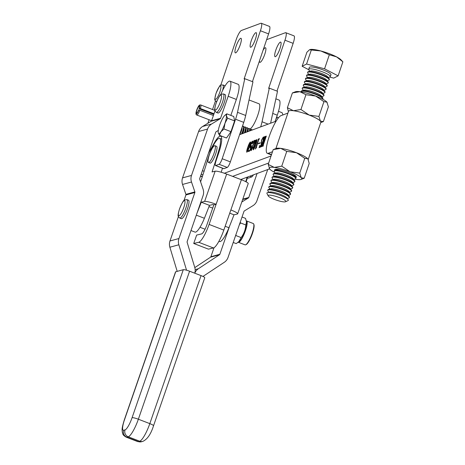 <?xml version="1.0" encoding="UTF-8"?>
<svg xmlns="http://www.w3.org/2000/svg" width="465" height="465" viewBox="0 0 465 465"><rect width="100%" height="100%" fill="white"/><g stroke="black" fill="none" stroke-linecap="round" stroke-linejoin="round"><path stroke-width="0.7" d="M240.62 38.299A7.812 1.691 111.1 0 1 240.963 38.287A7.812 1.691 111.1 0 1 239.992 45.494A7.812 1.691 111.1 0 1 235.691 52.853A7.812 1.691 111.1 0 1 235.348 52.865A7.812 1.691 111.1 0 1 236.319 45.657A7.812 1.691 111.1 0 1 240.62 38.299M255.797 32.678A7.812 1.691 111.1 0 1 256.145 32.66A7.812 1.691 111.1 0 1 255.169 39.874A7.812 1.691 111.1 0 1 250.873 47.227A7.812 1.691 111.1 0 1 250.525 47.244A7.812 1.691 111.1 0 1 251.501 40.031A7.812 1.691 111.1 0 1 255.797 32.678M220.794 85.147L236.168 39.728A8.98 1.941 111.1 0 1 241.387 30.481L260.859 23.267A8.98 1.941 111.1 0 1 261.26 23.25A8.98 1.941 111.1 0 1 260.417 30.748L244.108 78.934L244.77 78.69L237.505 112.327A17.961 3.889 -68.9 0 1 235.557 119.226L222.189 158.734A5.388 1.168 -68.9 0 1 219.056 164.285L215.719 165.517A5.388 1.168 -68.9 0 1 215.481 165.528A5.388 1.168 -68.9 0 1 215.981 161.03L218.812 152.671A19.757 4.278 111.1 0 0 220.666 136.175A19.757 4.278 111.1 0 0 214.255 142.982L208.46 153.247M215.44 100.975L212.546 109.525M209.087 119.743L207.902 123.242M215.481 165.528L223.659 168.679A5.388 1.168 -68.9 0 0 223.898 168.673L227.24 167.435A5.388 1.168 -68.9 0 0 230.367 161.884L243.741 122.382A17.961 3.889 -68.9 0 0 245.689 115.477L252.954 81.84L244.77 78.69M252.437 81.642L268.596 33.899L260.417 30.748M200.525 176.171L201.787 176.654A14.369 3.11 -68.9 0 0 202.333 176.659M261.26 23.25L269.438 26.4A8.98 1.941 111.1 0 1 268.596 33.899M263.045 50.307A7.812 1.691 111.1 0 1 265.166 47.756A7.812 1.691 111.1 0 1 265.509 47.738A7.812 1.691 111.1 0 1 264.538 54.946A7.812 1.691 111.1 0 1 260.237 62.304A7.812 1.691 111.1 0 1 259.894 62.322A7.812 1.691 111.1 0 1 259.487 60.816M280.343 42.129A7.812 1.691 111.1 0 1 280.686 42.117A7.812 1.691 111.1 0 1 279.715 49.325A7.812 1.691 111.1 0 1 275.42 56.684A7.812 1.691 111.1 0 1 275.071 56.695A7.812 1.691 111.1 0 1 276.041 49.488A7.812 1.691 111.1 0 1 280.343 42.129M266.643 39.67L285.405 32.719A8.98 1.941 111.1 0 1 285.801 32.701A8.98 1.941 111.1 0 1 284.964 40.199L268.648 88.391L269.316 88.141L277.5 91.291L270.601 123.208M285.801 32.701L293.985 35.857A8.98 1.941 111.1 0 1 293.142 43.35L276.983 91.094M246.415 177.444L248.205 178.136A5.388 1.168 -68.9 0 0 248.444 178.124L251.786 176.886A5.388 1.168 -68.9 0 0 253.396 174.863M260.691 126.881A17.961 3.889 -68.9 0 0 262.051 121.778L269.316 88.141M240.806 179.525L269.555 168.876M232.628 176.375L268.671 163.023L232.628 176.375M275.89 148.573L288.509 111.304A17.066 3.121 18.7 0 1 309.202 115.093A17.066 3.121 18.7 0 1 320.833 122.243L308.208 159.542M271.531 154.572L268.218 153.299A20.204 4.371 111.1 0 1 267.329 153.334A20.204 4.371 111.1 0 1 269.845 134.687A20.204 4.371 111.1 0 1 280.959 115.663L287.899 113.094M268.218 153.299L272.502 151.712M250.187 147.684C249.792 147.603 249.897 146.655 250.513 144.853C251.222 142.732 251.896 141.476 252.542 141.087L252.582 142.964L252.071 143.941L252.408 141.5L250.868 144.638L250.461 147.097L251.571 145.626L249.67 151.044L248.275 151.561L248.612 150.707L249.845 150.247L251.245 146.266L250.065 147.69M253.053 141.68L252.408 141.5M253.291 149.823C252.931 149.253 253.227 147.649 254.181 145.01C255 142.412 255.866 140.581 256.785 139.512C257.151 140.087 256.854 141.709 255.89 144.377C255.07 146.975 254.204 148.788 253.291 149.823L253.187 149.829M258.267 143.836L258.406 143.418L260.278 142.726L260.138 143.144L258.267 143.836M261.138 146.429L264.323 136.838L265.079 136.559L263.144 141.668L264.097 141.314L265.556 136.385L266.311 136.106L262.917 146.138L262.161 146.417L263.951 141.732L262.998 142.087L261.679 146.597L260.923 146.876L261.952 146.097M264.48 137.716L264.265 137.227M265.713 137.251L265.498 136.768M262.975 145.347L263.039 145.772M261.743 145.801L261.807 146.225M276.129 121.162L239.568 134.705M224.386 173.247L271.066 155.955M263.085 137.541L261.743 140.046L261.44 144.644L259.784 147.422L259.383 147.207L259.069 147.684L259.819 145.318L259.952 146.992L261.161 144.847L261.504 140.134L263.242 137.123L263.632 137.338L263.992 136.844L262.992 139.895C263.446 138.326 263.475 137.541 263.085 137.541L263.731 137.733M259.784 147.422L259.383 147.207L259.784 147.422M259.732 147.324L260.202 147.091M256.203 147.893L255.268 149.091L258.255 140.267L258.238 139.093L259.47 138.64L258.54 140.151L256.203 147.893M258.836 139.634L258.261 139.453M256.198 147.079L256.43 147.626M252.972 147.074L251.176 150.614C250.687 150.8 250.699 150.073 251.216 148.434L254.971 141.035L253.983 141.401L252.931 143.255L253.884 140.709L255.454 140.128L251.571 148.196L251.379 150.166L252.943 147.045M246.851 152.212C246.491 151.637 246.787 150.032 247.74 147.399C248.554 144.801 249.426 142.97 250.339 141.901C250.711 142.476 250.414 144.098 249.449 146.766C248.624 149.364 247.758 151.177 246.851 152.212L246.741 152.218M264.812 137.03L264.323 136.838M263.626 141.854L263.144 141.668M266.044 136.571L265.556 136.385M262.783 146.19L262.301 145.998M263.184 145.638L262.865 146.161L262.376 145.975M261.551 146.644L261.068 146.458M259.854 147.388L259.464 147.236M261.789 143.394L261.208 142.929M261.696 143.115L261.586 141.912M263.359 137.588L263.824 137.413M258.895 143.609L258.406 143.418M258.633 139.558L258.238 139.093M258.726 139.285L259.127 139.134M254.5 144.894L253.437 149.405L255.576 144.499L256.645 139.93L254.5 144.894M257.186 140.116L256.645 139.93M251.303 150.538L251.315 150.201M254.216 141.314L254.372 140.895L253.884 140.709M254.372 140.895L255.308 140.552M250.426 147.533L250.455 147.132M248.938 151.317L249.101 150.893L248.612 150.707M249.101 150.893L249.815 150.631M248.054 147.283L246.991 151.793L249.13 146.882L250.199 142.319L248.054 147.283M250.74 142.505L250.199 142.319M220.77 94.593A17.513 3.79 111.1 0 1 229.989 81.166L238.167 84.316A17.513 3.79 111.1 0 1 236.359 99.434L228.176 96.278L220.555 118.296L211.592 120.749L214.981 110.955M230.832 115.396L236.359 99.434M229.989 81.166A17.513 3.79 111.1 0 1 228.176 96.278M177.194 271.362L169.876 247.223A9.881 9.527 -105.3 0 1 169.981 240.975L178.415 216.614M184.018 200.427L185.907 194.957A0.901 0.866 74.7 0 0 185.907 194.358L182.542 184.46A9.881 9.527 -105.3 0 1 182.547 177.886L198.59 131.519A9.881 9.527 -105.3 0 1 202.606 126.486L211.226 121.208A0.901 0.866 74.7 0 0 211.592 120.749M186.494 270.182A0.901 0.866 74.7 0 0 186.453 269.88L178.839 244.776A9.881 9.527 -105.3 0 1 178.949 238.528L194.876 192.504A0.901 0.866 74.7 0 0 194.876 191.906L191.51 182.013A9.881 9.527 -105.3 0 1 191.51 175.433L207.559 129.067A9.881 9.527 -105.3 0 1 211.569 124.033L220.189 118.755A0.901 0.866 74.7 0 0 220.555 118.296M194.754 273.199A9.881 9.527 74.7 0 0 194.736 267.352L187.122 242.242A0.901 0.866 -105.3 0 1 187.128 241.678L203.06 195.655A9.881 9.527 74.7 0 0 203.06 189.075L199.694 179.182A0.901 0.866 -105.3 0 1 199.694 178.583L215.737 132.217A0.901 0.866 -105.3 0 1 216.103 131.758L218.329 130.398M275.059 121.557L277.268 115.186A17.513 3.79 -68.9 0 0 279.076 100.074L275.867 98.836M202.984 276.454A0.901 0.866 -105.3 0 1 203.147 276.315L224.304 262.283A9.881 9.527 74.7 0 0 228.036 257.43L243.968 211.412A0.901 0.866 -105.3 0 1 244.328 210.953L252.948 205.675A9.881 9.527 74.7 0 0 256.965 200.642L267.724 169.556M194.771 273.205A9.881 9.527 -105.3 0 1 198.357 268.747L219.515 254.721A0.901 0.866 74.7 0 0 219.858 254.279L229.71 225.81M194.806 267.608L210.552 257.174A0.901 0.866 74.7 0 0 210.889 256.732L214.01 247.717M241.794 202.002L248.415 197.951A0.901 0.866 74.7 0 0 248.781 197.491L257.087 173.492M246.084 181.832L247.461 177.851M175.712 271.769L124.492 419.779A5.388 0.825 -160.9 0 0 124.306 419.907L175.532 271.897A5.388 0.825 19.1 0 1 175.712 271.769L183.297 269.694A5.388 0.825 19.1 0 1 189.586 271.205L138.367 419.215L149.817 423.627L201.043 275.617L189.586 271.205M201.043 275.617A5.388 0.825 19.1 0 1 204.757 277.756L153.531 425.766A5.388 0.825 19.1 0 0 149.817 423.627A17.513 3.79 -68.9 0 1 139.68 441.209L128.224 436.798L126.846 437.17L138.297 441.581L139.68 441.209A5.388 5.196 74.7 0 0 142.842 441.372C147.329 439.326 150.898 434.124 153.531 425.766M218.91 241.306L219.561 241.556A17.513 3.79 111.1 0 0 220.148 241.579A17.513 3.79 111.1 0 0 228.943 227.728A160.751 34.794 -68.9 0 0 234.005 214.813L237.353 214.016A9.881 1.412 -160.8 0 0 237.679 213.801L248.217 183.594A9.881 1.412 -160.8 0 0 241.387 179.746L226.658 174.073A9.881 1.412 -160.8 0 0 215.161 171.201L212.063 171.934A160.751 34.794 -68.9 0 0 218.876 150.137A17.513 3.79 -68.9 0 0 219.62 138.361A17.513 3.79 -68.9 0 0 208.901 155.752A17.513 3.79 -68.9 0 0 207.774 159.268A125.724 27.214 -68.9 0 1 200.589 181.821M196.986 213.208A160.751 34.794 -68.9 0 0 201.275 202.205L204.629 201.409L215.161 171.201M190.981 230.547L195.021 232.099A17.513 3.79 -68.9 0 0 204.397 218.277A160.751 34.794 -68.9 0 0 209.459 205.356L201.275 202.205M221.183 172.236A160.751 34.794 -68.9 0 0 222.479 168.225M237.679 213.801A9.881 1.412 -160.8 0 0 230.849 209.959L223.822 230.099L209.099 224.426A17.961 3.889 -68.9 0 1 198.712 242.288L193.719 243.474L196.649 235.081L201.636 233.895A8.98 1.941 -68.9 0 0 206.832 224.967L213.854 204.827L212.807 204.565L209.459 205.356M247.025 177.682A160.751 34.794 111.1 0 1 245.741 181.658M209.099 224.426L216.12 204.286A9.881 1.412 -160.8 0 0 204.629 201.409M234.005 214.813L229.727 213.168M213.854 204.827L216.12 204.286L226.658 174.073M223.822 230.099A17.961 3.889 111.1 0 1 213.435 247.961L208.448 249.147L193.719 243.474M208.46 162.454L210.099 163.081A8.98 1.941 -68.9 0 0 210.494 163.064A8.98 1.941 -68.9 0 0 215.435 154.613A8.98 1.941 -68.9 0 0 216.551 146.324L214.917 145.69A8.98 1.941 -68.9 0 0 214.516 145.708A8.98 1.941 -68.9 0 0 209.302 154.955A8.98 1.941 -68.9 0 0 208.46 162.454A8.98 1.941 -68.9 0 0 208.861 162.436A8.98 1.941 -68.9 0 0 214.074 153.188A8.98 1.941 -68.9 0 0 214.917 145.69M179.763 218.044L181.397 218.678A9.881 2.139 -68.9 0 0 187.575 208.483A9.881 2.139 -68.9 0 0 188.499 200.241L186.866 199.607A9.881 2.139 111.1 0 1 185.936 207.855A9.881 2.139 111.1 0 1 179.763 218.044C178.147 216.231 177.171 217.039 179.467 209.047C181.873 203.17 183.588 200.13 184.622 199.933L186.866 199.607M216.33 112.385L217.963 113.012A9.881 2.139 -68.9 0 0 224.142 102.823A9.881 2.139 -68.9 0 0 225.066 94.575L223.433 93.947A9.881 2.139 111.1 0 1 222.503 102.195A9.881 2.139 111.1 0 1 216.33 112.385C214.714 110.571 213.737 111.379 216.033 103.387C218.44 97.505 220.154 94.471 221.189 94.273L223.433 93.947M200.432 108.531A0.901 0.32 -163.8 0 0 199.328 108.455L199.043 108.7A3.592 0.779 -68.9 0 0 199.189 106.311A3.592 0.779 -68.9 0 0 199.032 106.316A3.592 0.779 -68.9 0 0 197.055 109.699A3.592 0.779 -68.9 0 0 196.608 113.012A3.592 0.779 -68.9 0 0 196.765 113.007A3.592 0.779 -68.9 0 0 198.654 109.856L199.851 110.269A5.388 1.168 111.1 0 1 197.015 114.995A5.388 1.168 111.1 0 1 196.776 115.006C195.864 114.75 195.719 113.495 196.335 111.24C197.642 107.351 198.805 105.253 199.816 104.951L200.653 104.945A5.388 1.168 111.1 0 1 200.432 108.531L214.01 113.762M213.795 114.378L199.043 108.7M213.412 115.494L199.851 110.269M249.037 99.963L259.086 103.829A13.473 2.918 111.1 0 1 257.825 115.076A13.473 2.918 111.1 0 1 249.868 128.985M251.67 130.223A5.702 1.232 -68.9 0 0 251.367 129.34A5.702 1.232 -68.9 0 0 251.112 129.351A5.702 1.232 -68.9 0 0 250.897 129.473L250.094 130.049M249.432 131.054A5.702 1.232 -68.9 0 0 249.333 128.555A5.702 1.232 -68.9 0 0 249.083 128.567A5.702 1.232 -68.9 0 0 248.862 128.689L248.066 129.27M246.95 131.973A5.702 1.232 -68.9 0 0 247.304 127.776A5.702 1.232 -68.9 0 0 247.055 127.788A5.702 1.232 -68.9 0 0 246.834 127.91L246.037 128.485M244.7 132.804A5.702 1.232 -68.9 0 0 245.038 131.868A5.702 1.232 -68.9 0 0 245.834 127.52A5.702 1.232 -68.9 0 0 245.572 127.108L245.27 126.992A5.702 1.232 -68.9 0 0 245.02 127.003A5.702 1.232 -68.9 0 0 244.805 127.125L244.003 127.706M244.299 132.955A5.702 1.232 -68.9 0 0 244.741 131.752A5.702 1.232 -68.9 0 0 245.27 126.992M241.893 133.844A5.702 1.232 -68.9 0 0 243.009 131.084A5.702 1.232 -68.9 0 0 243.8 126.742A5.702 1.232 -68.9 0 0 243.544 126.323L243.242 126.207A5.702 1.232 -68.9 0 0 242.992 126.218A5.702 1.232 -68.9 0 0 242.771 126.341L242.277 126.701M241.457 134.007A5.702 1.232 -68.9 0 0 242.707 130.967A5.702 1.232 -68.9 0 0 243.242 126.207M219.486 135.315L220.91 131.822L223.961 128.962L224.967 123.277L227.6 118.215L226.368 115.709L226.763 113.826L224.851 115.355A9.992 2.162 111.1 0 1 226.368 115.709A9.992 2.162 111.1 0 1 224.967 123.277A9.992 2.162 111.1 0 1 220.91 131.822A9.992 2.162 111.1 0 1 218.254 132.81L219.486 135.315L226.49 138.012L230.96 131.659L223.961 128.962M227.6 118.215L234.598 120.912L233.761 116.523L226.763 113.826M234.598 120.912L230.96 131.659M218.254 132.81A9.992 2.162 -68.9 0 1 218.219 132.572L218.225 132.589A9.992 2.162 -68.9 0 1 219.654 125.242A9.992 2.162 111.1 0 1 223.712 116.692A9.992 2.162 111.1 0 1 224.851 115.355M239.58 134.676A4.348 0.942 -68.9 0 0 241.434 130.915A4.348 0.942 -68.9 0 0 242.085 127.457L242.062 127.34M242.718 133.542A4.348 0.942 -68.9 0 0 244.119 128.241L243.8 126.742M245.479 132.513A4.348 0.942 -68.9 0 0 246.148 129.02L245.834 127.52M247.328 131.833A5.702 1.232 -68.9 0 0 247.862 128.305A5.702 1.232 -68.9 0 0 247.601 127.887L247.304 127.776M248.014 131.578A4.348 0.942 -68.9 0 0 248.176 129.805L247.862 128.305M249.781 130.921A5.702 1.232 -68.9 0 0 249.891 129.084A5.702 1.232 -68.9 0 0 249.635 128.671L249.333 128.555M250.234 130.758A4.348 0.942 -68.9 0 0 250.211 130.589L249.891 129.084M251.925 129.869L251.978 130.113A5.702 1.232 -68.9 0 0 251.925 129.869A5.702 1.232 -68.9 0 0 251.664 129.456L251.367 129.34M283.098 199.212A9.317 1.703 18.7 0 1 285.562 201.758A9.317 1.703 18.7 0 1 270.892 197.834A9.317 1.703 18.7 0 1 268.224 195.893A9.317 1.703 18.7 0 1 273.019 195.626A9.317 1.703 18.7 0 1 283.098 199.212M285.562 201.758L288.05 200.584A11.329 2.069 -161.3 0 0 288.149 199.63A11.329 2.069 -161.3 0 0 285.051 197.491A11.329 2.069 -161.3 0 0 269.851 192.609A11.329 2.069 -161.3 0 0 267.462 192.632A11.329 2.069 -161.3 0 0 266.968 193.452L268.224 195.893M267.462 192.632L269.712 192.033A9.317 1.703 18.7 0 1 271.676 192.016A9.317 1.703 18.7 0 1 280.494 194.405A9.317 1.703 18.7 0 1 286.725 197.794L288.149 199.63M268.921 192.243L267.945 190.976A11.404 2.087 18.7 0 1 267.735 190.319A11.404 2.087 18.7 0 1 270.706 189.906A11.404 2.087 18.7 0 1 286.01 194.823A11.404 2.087 18.7 0 1 289.34 197.637A11.404 2.087 18.7 0 1 288.771 198.026L287.231 198.439M267.735 190.319L267.887 189.859A11.404 2.087 18.7 0 1 268.456 189.47A11.404 2.087 18.7 0 1 270.863 189.447A11.404 2.087 18.7 0 1 286.161 194.364A11.404 2.087 18.7 0 1 289.282 196.521A11.404 2.087 18.7 0 1 289.492 197.177L289.34 197.637M268.456 189.47L270.793 188.848A9.317 1.703 18.7 0 1 272.757 188.831A9.317 1.703 18.7 0 1 281.575 191.22A9.317 1.703 18.7 0 1 287.806 194.608L289.282 196.521M270.002 189.057L269.02 187.796A11.404 2.087 18.7 0 1 268.811 187.139A11.404 2.087 18.7 0 1 271.781 186.727A11.404 2.087 18.7 0 1 287.085 191.638A11.404 2.087 18.7 0 1 290.416 194.451A11.404 2.087 18.7 0 1 289.852 194.847L288.306 195.254M268.811 187.139L268.968 186.68A11.404 2.087 18.7 0 1 269.531 186.285A11.404 2.087 18.7 0 1 271.938 186.267A11.404 2.087 18.7 0 1 287.242 191.179A11.404 2.087 18.7 0 1 290.363 193.335A11.404 2.087 18.7 0 1 290.573 193.992L290.416 194.451M269.531 186.285L271.868 185.663A9.317 1.703 18.7 0 1 273.833 185.645A9.317 1.703 18.7 0 1 282.65 188.034A9.317 1.703 18.7 0 1 288.881 191.423L290.363 193.335M271.078 185.872L270.101 184.611A11.404 2.087 18.7 0 1 269.886 183.954A11.404 2.087 18.7 0 1 272.862 183.541A11.404 2.087 18.7 0 1 288.166 188.453A11.404 2.087 18.7 0 1 291.497 191.266A11.404 2.087 18.7 0 1 290.927 191.661L289.381 192.068M269.886 183.954L270.043 183.495A11.404 2.087 18.7 0 1 270.613 183.1A11.404 2.087 18.7 0 1 273.019 183.082A11.404 2.087 18.7 0 1 288.317 187.994A11.404 2.087 18.7 0 1 291.439 190.15A11.404 2.087 18.7 0 1 291.648 190.807L291.497 191.266M270.613 183.1L272.949 182.478A9.317 1.703 18.7 0 1 274.914 182.466A9.317 1.703 18.7 0 1 283.731 184.849A9.317 1.703 18.7 0 1 289.962 188.238L291.439 190.15M272.153 182.693L271.176 181.426A11.404 2.087 18.7 0 1 270.967 180.769A11.404 2.087 18.7 0 1 273.937 180.356A11.404 2.087 18.7 0 1 289.242 185.268A11.404 2.087 18.7 0 1 292.572 188.081A11.404 2.087 18.7 0 1 292.008 188.476L290.462 188.889M270.967 180.769L271.124 180.31A11.404 2.087 18.7 0 1 271.688 179.914A11.404 2.087 18.7 0 1 274.094 179.897A11.404 2.087 18.7 0 1 289.399 184.808A11.404 2.087 18.7 0 1 292.514 186.965A11.404 2.087 18.7 0 1 292.729 187.622L292.572 188.081M271.688 179.914L274.025 179.298A9.317 1.703 18.7 0 1 275.989 179.281A9.317 1.703 18.7 0 1 284.807 181.664A9.317 1.703 18.7 0 1 291.038 185.053L292.514 186.965M273.234 179.507L272.252 178.24A11.404 2.087 18.7 0 1 272.042 177.584A11.404 2.087 18.7 0 1 275.018 177.171A11.404 2.087 18.7 0 1 290.317 182.088A11.404 2.087 18.7 0 1 293.648 184.896A11.404 2.087 18.7 0 1 293.084 185.291L291.538 185.704M272.042 177.584L272.199 177.124A11.404 2.087 18.7 0 1 272.763 176.729A11.404 2.087 18.7 0 1 275.17 176.712A11.404 2.087 18.7 0 1 290.474 181.629A11.404 2.087 18.7 0 1 293.595 183.78A11.404 2.087 18.7 0 1 293.804 184.436L293.648 184.896M272.763 176.729L275.1 176.113A9.317 1.703 18.7 0 1 277.07 176.096A9.317 1.703 18.7 0 1 285.882 178.484A9.317 1.703 18.7 0 1 292.113 181.867L293.595 183.78M274.309 176.322L273.333 175.055A11.404 2.087 18.7 0 1 273.124 174.398A11.404 2.087 18.7 0 1 276.094 173.986A11.404 2.087 18.7 0 1 291.398 178.903A11.404 2.087 18.7 0 1 294.729 181.716A11.404 2.087 18.7 0 1 294.159 182.106L292.619 182.518M273.124 174.398L273.275 173.939A11.404 2.087 18.7 0 1 273.844 173.55A11.404 2.087 18.7 0 1 276.251 173.526A11.404 2.087 18.7 0 1 291.555 178.444A11.404 2.087 18.7 0 1 294.671 180.6A11.404 2.087 18.7 0 1 294.886 181.257L294.729 181.716M273.844 173.55L276.181 172.928A9.317 1.703 18.7 0 1 278.146 172.91A9.317 1.703 18.7 0 1 286.963 175.299A9.317 1.703 18.7 0 1 293.194 178.688L294.671 180.6M275.39 173.137L274.408 171.876A11.404 2.087 18.7 0 1 274.199 171.219A11.404 2.087 18.7 0 1 277.169 170.806A11.404 2.087 18.7 0 1 292.473 175.718A11.404 2.087 18.7 0 1 295.804 178.531A11.404 2.087 18.7 0 1 295.24 178.926L293.694 179.333M274.199 171.219L274.356 170.76A11.404 2.087 18.7 0 1 274.92 170.364A11.404 2.087 18.7 0 1 277.326 170.347A11.404 2.087 18.7 0 1 292.63 175.258A11.404 2.087 18.7 0 1 295.752 177.415A11.404 2.087 18.7 0 1 295.961 178.072L295.804 178.531M274.92 170.364L277.256 169.742A9.317 1.703 18.7 0 1 279.221 169.725A9.317 1.703 18.7 0 1 282.819 170.434M289.433 172.672A9.317 1.703 18.7 0 1 294.269 175.503L295.752 177.415M301.146 91.89A11.404 2.087 18.7 0 1 301.146 91.611A11.404 2.087 18.7 0 1 304.116 91.198A11.404 2.087 18.7 0 1 319.42 96.116A11.404 2.087 18.7 0 1 322.751 98.929A11.404 2.087 18.7 0 1 322.582 99.144M301.146 91.611L301.297 91.152A11.404 2.087 18.7 0 1 301.866 90.762A11.404 2.087 18.7 0 1 304.273 90.739A11.404 2.087 18.7 0 1 319.577 95.656A11.404 2.087 18.7 0 1 322.693 97.813A11.404 2.087 18.7 0 1 322.908 98.47L322.751 98.929M301.866 90.762L304.203 90.14A9.317 1.703 18.7 0 1 306.168 90.123A9.317 1.703 18.7 0 1 314.985 92.512A9.317 1.703 18.7 0 1 321.216 95.9L322.693 97.813M303.413 90.35L302.43 89.088A11.404 2.087 18.7 0 1 302.221 88.431A11.404 2.087 18.7 0 1 305.191 88.019A11.404 2.087 18.7 0 1 320.495 92.93A11.404 2.087 18.7 0 1 323.826 95.744A11.404 2.087 18.7 0 1 323.262 96.139L321.716 96.546M302.221 88.431L302.378 87.972A11.404 2.087 18.7 0 1 302.942 87.577A11.404 2.087 18.7 0 1 305.348 87.559A11.404 2.087 18.7 0 1 320.652 92.471A11.404 2.087 18.7 0 1 323.774 94.628A11.404 2.087 18.7 0 1 323.983 95.284L323.826 95.744M302.942 87.577L305.278 86.955A9.317 1.703 18.7 0 1 307.243 86.938A9.317 1.703 18.7 0 1 316.06 89.327A9.317 1.703 18.7 0 1 322.292 92.715L323.774 94.628M304.488 87.164L303.511 85.903A11.404 2.087 18.7 0 1 303.296 85.246A11.404 2.087 18.7 0 1 306.272 84.833A11.404 2.087 18.7 0 1 321.577 89.745A11.404 2.087 18.7 0 1 324.907 92.558A11.404 2.087 18.7 0 1 324.338 92.954L322.791 93.36M303.296 85.246L303.453 84.787A11.404 2.087 18.7 0 1 304.023 84.392A11.404 2.087 18.7 0 1 306.429 84.374A11.404 2.087 18.7 0 1 321.728 89.286A11.404 2.087 18.7 0 1 324.849 91.442A11.404 2.087 18.7 0 1 325.058 92.099L324.907 92.558M304.023 84.392L306.359 83.77A9.317 1.703 18.7 0 1 308.324 83.758A9.317 1.703 18.7 0 1 317.142 86.141A9.317 1.703 18.7 0 1 323.373 89.53L324.849 91.442M305.563 83.985L304.587 82.718A11.404 2.087 18.7 0 1 304.377 82.061A11.404 2.087 18.7 0 1 307.348 81.648A11.404 2.087 18.7 0 1 322.652 86.56A11.404 2.087 18.7 0 1 325.982 89.373A11.404 2.087 18.7 0 1 325.419 89.768L323.873 90.181M304.377 82.061L304.534 81.602A11.404 2.087 18.7 0 1 305.098 81.206A11.404 2.087 18.7 0 1 307.505 81.189A11.404 2.087 18.7 0 1 322.809 86.101A11.404 2.087 18.7 0 1 325.93 88.257A11.404 2.087 18.7 0 1 326.139 88.914L325.982 89.373M305.098 81.206L307.435 80.59A9.317 1.703 18.7 0 1 309.399 80.573A9.317 1.703 18.7 0 1 318.217 82.956A9.317 1.703 18.7 0 1 324.448 86.345L325.93 88.257M306.644 80.8L305.668 79.532A11.404 2.087 18.7 0 1 305.453 78.876A11.404 2.087 18.7 0 1 308.429 78.463A11.404 2.087 18.7 0 1 323.727 83.38A11.404 2.087 18.7 0 1 327.058 86.188A11.404 2.087 18.7 0 1 326.494 86.583L324.948 86.996M305.453 78.876L305.61 78.416A11.404 2.087 18.7 0 1 306.179 78.021A11.404 2.087 18.7 0 1 308.58 78.004A11.404 2.087 18.7 0 1 323.884 82.921A11.404 2.087 18.7 0 1 327.005 85.072A11.404 2.087 18.7 0 1 327.215 85.729L327.058 86.188M306.179 78.021L308.51 77.405A9.317 1.703 18.7 0 1 310.481 77.388A9.317 1.703 18.7 0 1 319.298 79.777A9.317 1.703 18.7 0 1 325.523 83.159L327.005 85.072M307.72 77.614L306.743 76.347A11.404 2.087 18.7 0 1 306.534 75.69A11.404 2.087 18.7 0 1 309.504 75.278A11.404 2.087 18.7 0 1 324.808 80.195A11.404 2.087 18.7 0 1 328.139 83.008A11.404 2.087 18.7 0 1 327.575 83.398L326.029 83.81M306.534 75.69L306.691 75.231A11.404 2.087 18.7 0 1 307.255 74.842A11.404 2.087 18.7 0 1 309.661 74.819A11.404 2.087 18.7 0 1 324.965 79.736A11.404 2.087 18.7 0 1 328.081 81.892A11.404 2.087 18.7 0 1 328.296 82.549L328.139 83.008M307.255 74.842L309.591 74.22A9.317 1.703 18.7 0 1 311.556 74.202A9.317 1.703 18.7 0 1 320.373 76.591A9.317 1.703 18.7 0 1 326.604 79.98L328.081 81.892M308.801 74.429L307.818 73.168A11.404 2.087 18.7 0 1 307.609 72.511A11.404 2.087 18.7 0 1 310.585 72.098A11.404 2.087 18.7 0 1 325.884 77.01A11.404 2.087 18.7 0 1 329.214 79.823A11.404 2.087 18.7 0 1 328.65 80.218L327.104 80.625M307.609 72.511L307.766 72.052A11.404 2.087 18.7 0 1 308.33 71.657A11.404 2.087 18.7 0 1 310.736 71.633A11.404 2.087 18.7 0 1 326.041 76.551A11.404 2.087 18.7 0 1 329.162 78.707A11.404 2.087 18.7 0 1 329.371 79.364L329.214 79.823M308.33 71.657L310.667 71.035A9.317 1.703 18.7 0 1 312.631 71.017A9.317 1.703 18.7 0 1 321.449 73.406A9.317 1.703 18.7 0 1 327.68 76.795L329.162 78.707M309.876 71.244L308.9 69.983A11.404 2.087 18.7 0 1 308.69 69.326A11.404 2.087 18.7 0 1 311.66 68.913A11.404 2.087 18.7 0 1 326.965 73.825A11.404 2.087 18.7 0 1 330.295 76.638A11.404 2.087 18.7 0 1 329.726 77.033L328.185 77.44M308.69 69.326L309.335 67.419A11.404 2.087 18.7 0 1 316.188 67.745A11.404 2.087 18.7 0 1 327.61 71.924A11.404 2.087 18.7 0 1 330.941 74.731L330.295 76.638M329.662 77.051L333.701 78.126L338.125 75.871L342.879 61.828L341.031 59.851A17.106 3.127 18.7 0 0 336.579 56.881L342.879 61.828M329.313 54.777L336.579 56.881A17.106 3.127 -161.3 0 0 320.803 50.958L329.313 54.777L324.564 68.82L306.575 64.025L311.323 49.988L320.803 50.958A17.106 3.127 -161.3 0 0 310.353 49.464A17.106 3.127 -161.3 0 0 310.219 49.488M338.125 75.871L324.564 68.82M306.575 64.025L302.145 66.286L306.9 52.243L309.591 49.691L311.323 49.988M302.145 66.286L308.731 69.704M296.298 177.072A11.404 2.087 18.7 0 1 295.769 177.438M295.792 177.467A11.404 2.087 -161.3 0 0 296.292 177.095A11.404 2.087 -161.3 0 0 288.521 172.312A11.404 2.087 -161.3 0 0 274.687 169.777A11.404 2.087 -161.3 0 0 274.856 170.382M274.873 172.474A17.106 3.127 18.7 0 1 269.717 169.08A17.106 3.127 -161.3 0 1 269.45 168.719L269.409 168.656M294.508 179.118A17.106 3.127 -161.3 0 0 296.711 179.478A17.106 3.127 -161.3 0 0 301.093 179.432A17.106 3.127 -161.3 0 0 301.262 177.793A17.106 3.127 -161.3 0 0 290.032 171.754A17.106 3.127 -161.3 0 0 274.263 167.394A17.106 3.127 -161.3 0 0 269.45 168.719M307.97 159.117L309.208 163.459L304.203 178.246L301.262 177.793L299.751 173.096L290.032 171.754L281.755 166.162L286.76 151.381L280.709 148.364L273.217 149.596L276.326 148.411A17.106 3.127 18.7 0 1 280.709 148.364A17.106 3.127 18.7 0 1 296.478 152.718A17.106 3.127 18.7 0 1 307.702 158.763A17.106 3.127 18.7 0 1 307.97 159.117A17.106 3.127 18.7 0 1 307.987 159.152M281.755 166.162L274.263 167.394L268.212 164.383L273.217 149.596M268.212 164.383L269.717 169.08M307.702 158.763L304.755 158.309L296.478 152.718L286.76 151.381M299.751 173.096L304.755 158.309M304.203 178.246L301.093 179.432M274.891 170.37A11.404 2.087 18.7 0 1 274.693 169.76M288.393 111.635L287.393 107.717L292.392 92.93L295.507 91.745A17.106 3.127 18.7 0 1 299.884 91.698A17.106 3.127 18.7 0 1 315.659 96.057A17.106 3.127 18.7 0 1 326.883 102.097A17.106 3.127 18.7 0 1 327.151 102.457A17.106 3.127 18.7 0 1 327.168 102.492M320.757 122.458A17.106 3.127 -161.3 0 0 320.437 121.127A17.106 3.127 -161.3 0 0 309.213 115.088A17.106 3.127 -161.3 0 0 293.444 110.734A17.106 3.127 -161.3 0 0 288.434 111.519M292.392 92.93L299.884 91.698L305.941 94.715L315.659 96.057L323.936 101.643L318.932 116.43L320.437 121.127L323.384 121.58L320.711 122.603M323.936 101.643L326.883 102.097L328.389 106.793L323.384 121.58M326.883 102.097L327.151 102.457M287.393 107.717L293.444 110.734L300.936 109.496L309.213 115.088L318.932 116.43M305.941 94.715L300.936 109.496M253.687 223.985L253.919 224.554A10.974 2.377 111.1 0 1 253.605 229.437A10.974 2.377 111.1 0 1 246.229 244.526L245.671 244.793A11.433 2.476 -68.9 0 0 253.355 229.071A11.433 2.476 -68.9 0 0 253.687 223.985A11.433 2.476 -68.9 0 0 253.274 223.526L246.572 220.939A11.433 2.476 111.1 0 1 246.653 226.49A11.433 2.476 111.1 0 1 242.55 237.458A11.433 2.476 111.1 0 1 238.359 242.277A11.433 2.476 111.1 0 1 238.289 242.248M238.359 242.277L245.061 244.857A11.433 2.476 -68.9 0 0 245.671 244.793M233.215 242.468L236.191 243.614L239.812 240.922A10.445 2.261 -68.9 0 0 246.293 226.937A10.445 2.261 -68.9 0 0 246.741 222.921L245.549 218.376L242.027 217.016M238.685 241.91L241.126 237.58C243.933 233.866 245.491 229.658 245.805 224.961L246.595 221.619M240.236 222.194L240.574 222.944L239.353 224.74M236.005 234.406L235.894 235.563L241.126 237.58M240.574 222.944L245.805 224.961M276.803 116.529L277.14 117.285L275.919 119.075M278.489 111.315L282.116 112.716L282.964 114.925M277.14 117.285L278.471 117.796M216.644 101.707A8.98 1.941 111.1 0 1 216.382 101.684C214.65 99.516 214.022 101.69 216.004 93.436C221.445 81.654 220.073 85.909 222.84 84.926A8.98 1.941 111.1 0 1 222.596 90.483M216.068 93.384A7.184 1.558 -68.9 0 0 215.714 99.365A7.184 1.558 -68.9 0 0 219.887 91.965A7.184 1.558 -68.9 0 0 220.241 85.984A7.184 1.558 -68.9 0 0 216.068 93.384M245.689 115.477L237.505 112.327M243.741 122.382L235.557 119.226M230.367 161.884L222.189 158.734M227.24 167.435L219.056 164.285M223.898 168.673L215.719 165.517M214.667 143.139L214.255 142.982M204.083 171.289L202.438 170.655M202.92 174.881L201.206 174.224M202.351 176.601L200.613 175.933M284.964 40.199L293.142 43.35M248.444 178.124L246.555 177.398M251.786 176.886L249.897 176.159M268.136 124.126L262.051 121.778M178.949 238.528L169.981 240.975M194.876 192.504L185.907 194.957M220.189 118.755L211.226 121.208M211.569 124.033L202.606 126.486M207.559 129.067L198.59 131.519M191.51 175.433L182.547 177.886M191.51 182.013L182.542 184.46M194.876 191.906L185.907 194.358M178.839 244.776L169.876 247.223M186.453 269.88L185.913 270.031M210.889 256.732L219.858 254.279M272.717 113.437L277.268 115.186M195.149 269.624L198.357 268.747M210.552 257.174L219.515 254.721M242.66 199.52L248.415 197.951M242.8 199.125L248.781 197.491M124.492 419.779A12.125 2.621 -68.9 0 0 123.678 430.253L125.056 429.875A12.125 2.621 -68.9 0 0 132.077 417.704L183.297 269.694M123.678 430.253A5.388 5.196 74.7 0 0 126.846 437.17A17.513 3.79 111.1 0 1 126.207 437.164L137.663 441.576A17.513 3.79 -68.9 0 0 138.297 441.581A5.388 5.196 74.7 0 0 141.459 441.75L137.663 441.576M132.077 417.704A5.388 0.825 19.1 0 1 138.367 419.215A17.513 3.79 111.1 0 1 128.224 436.798A5.388 5.196 74.7 0 1 125.056 429.875M218.876 150.137L219.55 150.398M228.943 227.728L225.159 226.269M230.849 209.959L241.387 179.746M204.397 218.277L196.306 215.161M198.712 242.288L213.435 247.961M179.531 208.994A8.085 1.75 -68.9 0 0 179.13 215.725A8.085 1.75 -68.9 0 0 183.826 207.402A8.085 1.75 -68.9 0 0 184.221 200.671A8.085 1.75 -68.9 0 0 179.531 208.994M216.097 103.329A8.085 1.75 -68.9 0 0 215.696 110.06A8.085 1.75 -68.9 0 0 220.393 101.742A8.085 1.75 -68.9 0 0 220.794 95.011A8.085 1.75 -68.9 0 0 216.097 103.329M199.328 108.455A4.493 0.971 -68.9 0 0 199.311 105.479A4.493 0.971 -68.9 0 0 196.707 110.1A4.493 0.971 -68.9 0 0 196.48 113.844A4.493 0.971 -68.9 0 0 198.846 109.903M222.84 84.926L225.124 85.804M271.415 154.909L267.329 153.334M264.306 137.222L264.8 137.413M265.538 136.768L266.032 136.954M262.923 145.754L263.417 145.946M261.69 146.213L262.184 146.399M259.423 147.207L259.918 147.393M259.813 147.004L260.307 147.196M263.579 137.338L264.068 137.53M256.145 147.539L256.634 147.725M141.459 441.75L142.842 441.372M124.306 419.907C121.516 429.119 122.051 429.398 122.353 432.502C123.115 433.868 121.958 434.583 126.207 437.164M221.706 139.169L219.62 138.361M199.991 227.28L205.065 229.233M208.954 206.675L212.703 208.117M196.776 115.006L211.604 120.714M200.653 104.945L214.836 110.408M243.817 126.823L244.735 127.172M245.851 127.602L246.764 127.956M247.88 128.387L248.798 128.741M294.769 176.148L295.583 175.933M276.466 169.952L275.954 169.289"/></g></svg>
